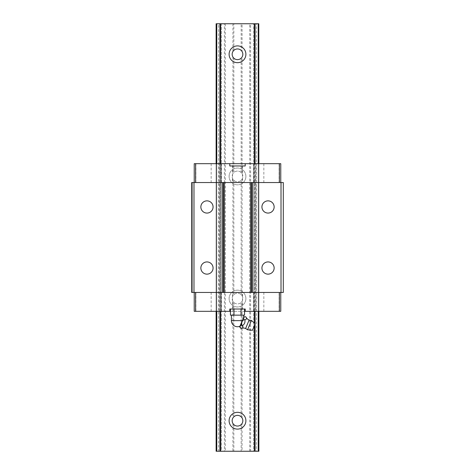<?xml version="1.0" encoding="UTF-8"?>
<svg xmlns="http://www.w3.org/2000/svg" width="475" height="475" viewBox="0 0 475 475"><rect width="100%" height="100%" fill="white"/><g stroke="black" fill="none" stroke-linecap="round" stroke-linejoin="round"><path stroke-width="0.36" stroke-dasharray="2.38 1.78" d="M245.623 328.498L249.126 320.031M247.564 329.798L251.417 320.488M244.554 315.139L230.446 315.139M254.345 325.785L254.167 326.224L254.345 325.785M252.492 330.267L255.235 323.635M239.685 326.865L239.934 326.26L240.427 328.065M241.609 325.215L239.982 326.147L241.686 322.044L241.609 325.215L242.452 325.565C244.566 324.211 245.349 322.311 244.815 319.865C246.531 319.461 246.923 318.511 245.997 317.015M230.446 309.029L244.554 309.029L230.446 309.029M233.973 315.139L233.973 309.029M241.27 328.415L242.921 327.429M242.98 327.049L242.452 325.565M241.686 322.044L243.972 319.515L244.815 319.865M241.781 321.812L243.479 317.71L243.972 319.515M245.148 316.665L243.479 317.71M242.79 315.139L237.5 315.139L242.79 315.139M254.167 326.224L253.377 328.124L254.167 326.224M241.027 315.139L241.027 309.029M242.268 320.631L239.952 326.23L242.268 320.631L231.39 320.631M243.776 316.991L243.527 317.597M261.927 268.037A6.11 6.11 0 0 1 268.037 261.927A6.11 6.11 0 0 1 274.14 268.037A6.11 6.11 0 0 1 268.037 274.14A6.11 6.11 0 0 1 261.927 268.037M258.875 182.537L253.911 182.537L258.875 182.537M258.875 163.679L253.911 163.679L263.839 163.679L258.875 163.679L258.875 311.321L253.911 311.321L258.875 311.321M216.125 182.537L211.161 182.537L216.125 182.537M216.125 163.679L211.161 163.679L221.089 163.679L216.125 163.679L216.125 311.321L211.161 311.321L216.125 311.321M213.073 268.037A6.11 6.11 0 0 1 206.963 274.14A6.11 6.11 0 0 1 200.86 268.037A6.11 6.11 0 0 1 206.963 261.927A6.11 6.11 0 0 1 213.073 268.037M216.125 292.463L211.161 292.463L216.125 292.463M261.927 206.963A6.11 6.11 0 0 1 268.037 200.86A6.11 6.11 0 0 1 274.14 206.963A6.11 6.11 0 0 1 268.037 213.073A6.11 6.11 0 0 1 261.927 206.963M213.073 206.963A6.11 6.11 0 0 1 206.963 213.073A6.11 6.11 0 0 1 200.86 206.963A6.11 6.11 0 0 1 206.963 200.86A6.11 6.11 0 0 1 213.073 206.963M237.5 182.537L232.536 182.537L237.5 182.537M229.787 163.679L229.787 165.971L245.213 165.971L245.213 163.679M237.5 292.463L232.536 292.463L237.5 292.463M229.787 311.321L229.787 309.029L245.213 309.029L245.213 311.321M258.875 292.463L253.911 292.463L258.875 292.463M230.446 311.321L244.554 311.321M194.233 182.537L194.233 163.679L221.469 163.679L221.469 311.321L221.469 163.679L219.925 163.679L219.925 311.321L219.925 163.679L216.754 163.679L220.554 163.679L220.554 311.321L258.246 311.321L253.531 311.321L253.531 163.679L253.531 311.321L279.14 311.321L279.14 292.463L280.767 292.463L191.698 292.463L191.698 182.537L192.31 182.537L192.31 292.463L192.31 182.537L281.016 182.537L281.016 292.463L279.14 292.463M219.925 163.679L219.925 311.321L216.754 311.321L216.754 163.679L216.232 163.679L216.232 311.321L216.232 163.679L216.754 163.679L216.754 311.321L220.554 311.321L220.554 163.679L254.446 163.679L254.446 311.321L254.446 163.679L255.075 163.679L255.075 311.321L255.075 163.679L253.531 163.679L255.823 163.679L255.823 311.321M281.016 182.537L283.302 182.537L283.302 292.463L281.016 292.463M258.246 163.679L258.768 163.679L258.768 311.321L258.246 311.321L258.246 163.679L255.075 163.679L258.246 163.679L258.246 311.321L258.768 311.321L258.768 163.679L258.246 163.679L258.246 311.321M237.5 309.029L242.464 309.029L237.5 309.029M219.925 311.321L221.469 311.321L219.177 311.321L219.177 163.679M280.767 182.537L280.767 163.679L279.14 163.679L279.14 182.537M216.232 311.321L216.754 311.321L216.232 311.321L216.232 163.679M194.233 292.463L194.233 311.321L195.86 311.321L195.86 292.463M279.14 311.321L280.767 311.321L280.767 292.463M195.86 163.679L195.86 182.537M237.5 165.971L242.464 165.971L237.5 165.971M195.86 311.321L219.177 311.321M255.823 163.679L279.14 163.679M193.984 182.537L193.984 292.463M233.837 58.176L232.922 57.036A5.344 5.344 0 0 1 232.922 51.532L233.837 50.397A5.344 5.344 0 0 1 241.163 50.397L242.078 51.532A5.344 5.344 0 0 1 242.078 57.036L241.163 58.176A5.344 5.344 0 0 1 233.837 58.176L233.837 172.538A5.344 5.344 0 0 1 241.163 172.538L242.078 173.678L242.078 57.036M245.896 420.713A8.396 8.396 0 0 1 237.5 429.109A8.396 8.396 0 0 1 229.104 420.713A8.396 8.396 0 0 1 237.5 412.318A8.396 8.396 0 0 1 245.896 420.713M242.078 173.678A5.344 5.344 0 0 1 242.078 179.182L241.163 180.316A5.344 5.344 0 0 1 233.837 180.316L232.922 179.182A5.344 5.344 0 0 1 237.5 171.083A5.344 5.344 0 0 1 242.844 176.427A5.344 5.344 0 0 1 237.5 181.771A5.344 5.344 0 0 1 232.922 173.678L233.837 172.538M242.078 295.818A5.344 5.344 0 0 1 242.078 301.322L241.163 302.462A5.344 5.344 0 0 1 233.837 302.462L232.922 301.322A5.344 5.344 0 0 1 237.5 293.229A5.344 5.344 0 0 1 242.844 298.573A5.344 5.344 0 0 1 237.5 303.917A5.344 5.344 0 0 1 232.922 295.818L233.837 294.684A5.344 5.344 0 0 1 241.163 294.684L242.078 295.818L242.078 179.182M245.896 176.427A8.396 8.396 0 0 1 237.5 184.828A8.396 8.396 0 0 1 229.104 176.427A8.396 8.396 0 0 1 237.5 168.031A8.396 8.396 0 0 1 245.896 176.427A8.396 8.396 0 0 1 237.5 184.828A8.396 8.396 0 0 1 229.104 176.427A8.396 8.396 0 0 1 237.5 168.031A8.396 8.396 0 0 1 245.896 176.427M245.896 298.573A8.396 8.396 0 0 1 237.5 306.969A8.396 8.396 0 0 1 229.104 298.573A8.396 8.396 0 0 1 237.5 290.172A8.396 8.396 0 0 1 245.896 298.573A8.396 8.396 0 0 1 237.5 306.969A8.396 8.396 0 0 1 229.104 298.573A8.396 8.396 0 0 1 237.5 290.172A8.396 8.396 0 0 1 245.896 298.573M245.896 54.287A8.396 8.396 0 0 1 237.5 62.682A8.396 8.396 0 0 1 229.104 54.287A8.396 8.396 0 0 1 237.5 45.891A8.396 8.396 0 0 1 245.896 54.287M242.078 417.964A5.344 5.344 0 0 1 242.078 423.468L241.163 424.603A5.344 5.344 0 0 1 233.837 424.603L232.922 423.468A5.344 5.344 0 0 1 232.922 417.964L233.837 416.824A5.344 5.344 0 0 1 241.163 416.824L242.078 417.964L242.078 301.322M241.163 424.603L241.163 451.25L242.078 451.25L242.078 423.468M233.837 424.603L233.837 451.25L241.163 451.25M216.754 163.679L216.754 311.321M241.163 302.462L241.163 416.824M233.837 302.462L233.837 416.824M255.075 451.25L253.531 451.25L253.531 23.75L253.531 451.25L258.768 451.25L255.075 451.25L255.075 23.75L258.768 23.75L258.768 451.25M219.925 451.25L219.925 23.75L221.469 23.75L221.469 451.25L216.232 451.25L221.469 451.25L221.469 23.75L216.232 23.75L216.232 451.25M216.232 23.75L216.754 23.75L216.754 451.25M258.768 163.679L258.768 311.321M241.163 58.176L241.163 172.538M218.565 451.25L224.372 451.25L224.372 23.75L218.565 23.75L218.565 451.25L216.125 451.25L216.125 23.75L218.565 23.75M224.372 23.75L233.837 23.75L233.837 50.397M232.922 23.75L232.922 51.532M255.075 163.679L255.075 311.321M255.075 323.505L255.075 324.021M254.446 322.988L254.446 325.541M250.628 451.25L256.435 451.25L256.435 23.75L250.628 23.75L250.628 451.25L242.078 451.25M241.163 180.316L241.163 294.684M256.435 23.75L258.875 23.75L258.875 451.25L256.435 451.25M225.287 23.75L225.287 451.25L224.372 451.25M225.287 451.25L233.837 451.25M232.922 301.322L232.922 417.964M232.922 423.468L232.922 451.25M219.925 23.75L216.754 23.75M233.837 180.316L233.837 294.684M249.713 451.25L249.713 23.75L242.078 23.75L242.078 51.532M233.837 23.75L241.163 23.75L241.163 50.397M241.163 23.75L242.078 23.75M249.713 23.75L250.628 23.75M258.768 23.75L255.075 23.75M232.922 57.036L232.922 173.678M232.922 179.182L232.922 295.818M258.246 23.75L258.246 451.25M253.911 163.679L253.911 182.537M211.161 163.679L211.161 182.537M211.161 311.321L211.161 292.463M232.536 165.971L232.536 182.537M232.536 309.029L232.536 292.463M253.911 311.321L253.911 292.463M263.839 311.321L263.839 292.463M242.464 309.029L242.464 292.463M242.464 165.971L242.464 182.537M221.089 311.321L221.089 292.463M221.089 163.679L221.089 182.537M263.839 163.679L263.839 182.537"/><path stroke-width="0.71" d="M245.623 328.498L247.564 329.798L252.492 330.267L255.235 323.635L251.417 320.488L249.126 320.031L245.623 328.498A6.056 6.056 0 0 0 241.27 328.415L240.427 328.065L239.934 326.26L239.685 326.865A6.056 6.056 0 0 1 240.427 328.065M243.527 317.597L245.148 316.665A6.056 6.056 0 0 1 243.776 316.991L243.479 317.71L243.972 319.515L241.781 321.812L243.479 317.71M249.126 320.031A6.056 6.056 0 0 1 245.997 317.015C246.923 318.517 246.531 319.467 244.815 319.865C245.349 322.317 244.56 324.217 242.452 325.565C243.378 327.067 242.986 328.017 241.27 328.415M251.417 320.488L247.564 329.798M230.446 309.029L230.446 315.139L241.027 315.139L241.027 309.029M241.027 315.139L244.554 315.139L244.554 309.029M242.921 327.429L242.98 327.049M242.452 325.565L241.609 325.215L241.781 321.812M239.934 326.26L241.609 325.215M245.997 317.015L245.148 316.665M244.815 319.865L243.972 319.515M233.973 315.139L233.973 309.029M239.982 326.147L241.686 322.044M213.073 268.037A6.11 6.11 0 0 1 206.963 274.14A6.11 6.11 0 0 1 200.86 268.037A6.11 6.11 0 0 1 206.963 261.927A6.11 6.11 0 0 1 213.073 268.037M213.073 206.963A6.11 6.11 0 0 1 206.963 213.073A6.11 6.11 0 0 1 200.86 206.963A6.11 6.11 0 0 1 206.963 200.86A6.11 6.11 0 0 1 213.073 206.963M274.14 268.037A6.11 6.11 0 0 1 268.037 274.14A6.11 6.11 0 0 1 261.927 268.037A6.11 6.11 0 0 1 268.037 261.927A6.11 6.11 0 0 1 274.14 268.037M274.14 206.963A6.11 6.11 0 0 1 268.037 213.073A6.11 6.11 0 0 1 261.927 206.963A6.11 6.11 0 0 1 268.037 200.86A6.11 6.11 0 0 1 274.14 206.963M229.787 163.679L245.213 163.679L245.213 165.971L229.787 165.971L229.787 163.679L195.617 163.679L195.617 182.537M194.233 292.463L194.233 311.321L230.446 311.321M244.554 311.321L279.383 311.321L279.383 292.463M193.984 182.537L251.649 182.537L251.649 292.463L191.698 292.463L191.698 182.537L193.984 182.537L193.984 292.463M195.617 311.321L195.617 292.463M251.649 182.537L283.302 182.537L283.302 292.463L251.649 292.463M195.617 163.679L194.233 163.679L194.233 182.537M229.787 311.321L229.787 309.029L245.213 309.029L245.213 311.321M245.213 163.679L279.383 163.679L279.383 182.537M222.727 182.537L222.727 292.463M279.383 311.321L280.767 311.321L280.767 292.463M279.383 163.679L280.767 163.679L280.767 182.537M281.016 182.537L281.016 292.463M252.273 182.537L252.273 292.463M242.844 54.287A5.344 5.344 0 0 1 237.5 59.63A5.344 5.344 0 0 1 232.156 54.287A5.344 5.344 0 0 1 237.5 48.943A5.344 5.344 0 0 1 242.844 54.287M245.896 420.713A8.396 8.396 0 0 1 237.5 429.109A8.396 8.396 0 0 1 229.104 420.713A8.396 8.396 0 0 1 237.5 412.318A8.396 8.396 0 0 1 245.896 420.713M245.896 54.287A8.396 8.396 0 0 1 237.5 62.682A8.396 8.396 0 0 1 229.104 54.287A8.396 8.396 0 0 1 237.5 45.891A8.396 8.396 0 0 1 245.896 54.287M242.844 420.713A5.344 5.344 0 0 1 237.5 426.057A5.344 5.344 0 0 1 232.156 420.713A5.344 5.344 0 0 1 237.5 415.37A5.344 5.344 0 0 1 242.844 420.713M216.125 163.679L216.125 23.75L216.754 23.75L216.754 163.679M216.754 311.321L216.754 451.25L258.875 451.25L258.875 311.321M216.754 23.75L219.925 23.75L219.925 163.679M219.925 311.321L219.925 451.25M258.768 163.679L258.768 23.75L258.875 163.679M258.768 311.321L258.768 451.25M216.125 311.321L216.125 451.25L216.754 451.25M254.446 163.679L254.446 23.75L255.075 23.75L255.075 163.679M255.075 311.321L255.075 323.505M255.075 324.021L255.075 451.25M254.446 311.321L254.446 322.988M254.446 325.541L254.446 451.25M216.232 23.75L216.232 163.679M216.232 311.321L216.232 451.25M254.446 23.75L220.554 23.75L220.554 163.679M220.554 311.321L220.554 451.25M219.925 23.75L220.554 23.75M258.768 23.75L258.246 23.75L258.246 163.679M258.246 311.321L258.246 451.25M255.075 23.75L258.246 23.75M231.39 315.139L231.39 320.631L242.268 320.631M250.574 182.537L250.574 292.463M223.351 182.537L223.351 292.463M224.426 182.537L224.426 292.463M253.377 328.124A2.292 2.292 0 0 0 254.345 325.785M243.61 317.401L243.61 315.139M231.39 320.631A6.11 6.11 0 0 0 239.952 326.23"/></g></svg>
